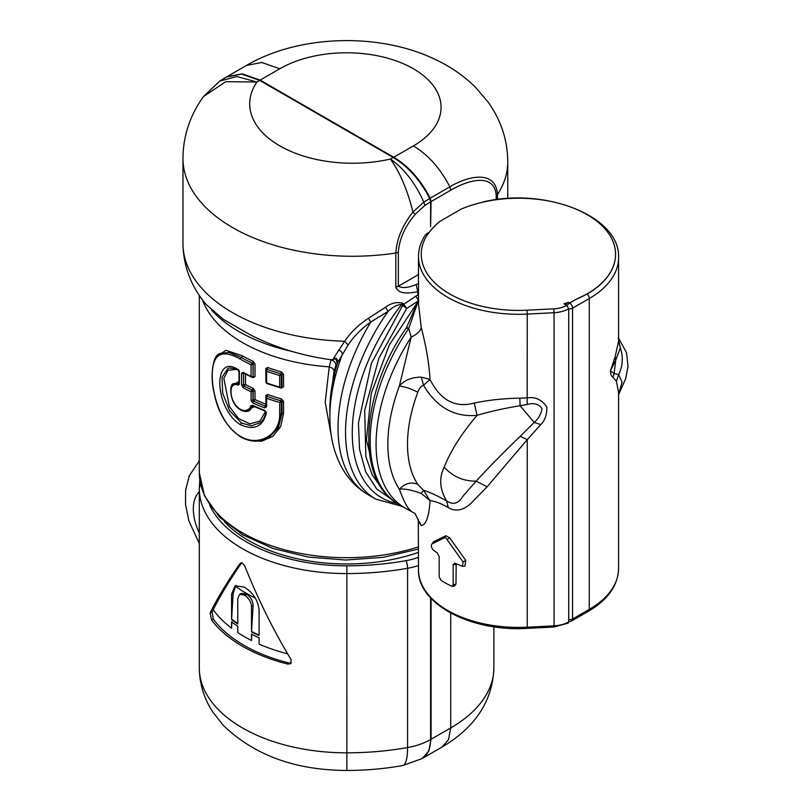<?xml version="1.0" encoding="UTF-8"?>
<svg xmlns="http://www.w3.org/2000/svg" width="811" height="811" viewBox="0 0 811 811"><rect width="100%" height="100%" fill="white"/><g stroke="black" fill="none" stroke-linecap="round" stroke-linejoin="round"><path stroke-width="1.22" d="M251.511 631.921L251.511 606.506C251.055 601.782 248.825 598.082 244.8 595.416L246.726 594.301C250.731 596.977 252.86 600.748 253.103 605.594L251.511 631.921A144.51 83.432 0 0 0 259.094 635.489L259.094 610.075C257.999 600.424 253.235 592.882 244.8 587.468A144.51 83.432 180 0 1 244.405 587.245A144.51 83.432 180 0 1 244.01 587.012L235.038 585.806L231.581 594.199L233.173 593.277L236.092 585.349M233.173 593.277L231.581 619.604A144.51 83.432 0 0 0 237.755 623.983L237.755 598.569L239.549 594.433L244.01 594.96A144.51 83.432 0 0 0 244.405 595.183A144.51 83.432 0 0 0 244.8 595.416M210.1 612.974L211.62 620.151A147.288 85.033 0 0 0 287.631 664.037L290.561 663.753L291.22 659.799C273.489 630.502 258.091 599.42 245.023 566.575C243.28 563.381 241.577 562.398 239.914 563.625C227.374 581.69 217.439 598.143 210.1 612.974L212.076 611.839L213.202 609.771A144.51 83.432 0 0 0 231.581 628.19L231.581 621.875A144.51 83.432 0 0 0 237.755 626.254L237.755 632.56A144.51 83.432 0 0 0 244.405 636.665A144.51 83.432 0 0 0 251.511 640.508L251.511 634.192A144.51 83.432 0 0 0 259.094 637.76L259.094 644.076A144.51 83.432 0 0 0 287.641 653.848M231.581 619.604L231.581 594.199M213.202 609.771C220.349 595.507 229.908 579.753 241.881 562.489M235.352 586.171A141.732 81.83 0 0 0 246.372 593.317A141.732 81.83 0 0 0 255.272 598.042M246.726 594.301A141.773 81.85 180 0 1 245.946 593.845L244.01 594.96M259.094 635.084A143.942 83.107 180 0 1 251.917 631.688M237.755 623.487A143.942 83.107 180 0 1 231.987 619.371M239.549 594.433L241.384 593.378L245.946 593.845M240.411 563.179L240.979 563.016M212.076 611.839L213.303 619.178A145.068 83.756 180 0 0 289.324 663.063L291.291 663.124M251.805 634.02L251.511 640.508M231.875 621.702L231.581 628.19M430.59 597.889L430.59 739.551A55.584 32.085 180 0 1 407.588 747.539A208.427 120.332 180 0 1 346.875 752.831L346.865 565.825A202.872 117.129 0 0 0 405.956 560.675A50.018 28.882 0 0 0 418.486 557.309M224.546 521.828A138.519 79.975 0 0 0 385.59 560.736A138.519 79.975 0 0 0 418.486 552.362M376.122 499.343L367.413 494.304M334.01 371.083L335.845 365.751L329.884 405.318L334.01 371.083C333.838 369.177 332.246 367.758 329.236 366.846L325.211 402.205L331.699 438.204M268.623 437.676L278.406 427.792L281.975 413.529L281.975 401.496L280.839 400.796L281.427 401.82L279.694 402.499L280.586 401.07L281.295 401.911L281.295 413.914L279.694 414.066L279.694 402.499A150.065 86.635 0 0 1 266.616 398.252L266.616 406.767A1.389 0.801 180 0 1 265.967 406.088L265.967 397.37L266.19 396.691L266.616 398.252L266.931 396.285L266.19 396.691L266.931 396.285A1.389 0.608 -69.9 0 0 267.681 394.47L265.785 395.586L265.967 404.253M248.693 440.272L261.487 441.265L272.79 436.369L280.687 426.586L283.556 413.367L283.556 401.344L281.447 398.941L280.586 401.07M253.052 377.034A1.389 0.72 -64.7 0 1 253.265 377.632L254.999 376.618L254.999 364.078L253.265 361.463A147.288 85.033 0 0 1 242.438 355.796L225.894 350.311L216.202 356.901M266.19 405.652L265.491 406.078L265.785 404.091A147.288 85.033 0 0 1 254.999 399.59L253.103 400.127L253.691 401.151L254.999 399.59L254.999 391.084L253.265 388.459L252.393 390.213L253.144 391.145L252.302 390.284L252.941 391.257L252.941 400.228L251.075 400.279L251.075 391.764L252.302 390.284M266.931 383.177L266.616 382.883A150.065 86.635 0 0 0 279.694 387.121L281.427 387.354L280.322 387.851L266.728 383.451L265.967 382.407L265.967 370.363L266.19 369.684L266.616 371.256L266.931 369.289L266.19 369.684L266.931 369.289A1.389 0.608 -69.9 0 0 267.681 367.474L265.785 368.579L265.967 381.971M281.376 387.658L283.556 386.877L283.556 374.337L281.447 371.935L280.839 373.79L281.427 374.814L281.975 374.5L280.586 374.064L281.427 374.814M418.486 565.591A55.584 32.085 180 0 1 407.588 568.288L407.588 747.539A41.685 9.985 -100 0 1 402.631 765.584L421.963 758.64A41.685 24.066 -120 0 0 430.59 739.551M219.801 81.039L236.812 76.558L256.955 82.012L225.732 81.688L203.409 96.631L219.801 81.039L226.299 77.075L241.607 74.095L259.662 80.38L393.223 157.486C407.963 166.346 420.118 180.001 429.698 198.462L430.59 201.858L430.59 226.745L431.087 201.584L430.195 198.188C420.615 179.748 408.47 166.103 393.751 157.253L260.128 80.107L242.215 73.852L226.989 76.69M202.415 299.806A147.288 85.033 0 0 0 329.236 366.846L331.02 359.871C334.325 360.875 335.936 362.831 335.845 365.751L337.234 363.237L335.886 358.898L331.253 359.78C301.976 355.765 274.959 347.443 250.214 334.821L223.147 319.199L205.994 304.328C190.98 286.313 183.306 266.038 182.962 243.482A169.519 97.867 180 0 0 344.685 341.249C350.565 332.53 358.462 324.887 368.376 318.307L385.549 307.257C391.135 303.01 396.934 301.682 402.945 303.273L403.817 304.257L415.779 296.197L418.689 300.678L406.686 308.474L402.621 305.443L371.418 363.328L358.452 422.977L359.557 449.476L365.72 471.89L376.74 489.003L392.159 499.789M338.704 350.088C341.208 351.011 342.404 352.521 342.272 354.61A137.758 79.539 120 0 0 329.884 416.661L329.884 409.687A129.223 74.612 120 0 1 337.68 362.527C337.589 358.938 336.2 357.55 333.514 358.361L344.685 341.249L348.112 344.989C353.819 336.342 361.382 328.688 370.779 322.028L388.094 311.373C392.848 306.882 397.39 304.571 401.729 304.47L402.621 305.443L403.817 304.257L406.686 308.474L378.909 358.107L364.686 410.376L365.852 456.522L372.229 474.901L382.255 489.063M241.577 385.012L243.188 387.729A1.389 0.781 -61.2 0 1 244.141 386.016L245.5 384.515L243.564 384.992L244.141 386.016L243.523 385.012L241.577 385.012L241.577 373.273L243.188 372.361A150.065 86.635 0 0 0 251.075 376.395L252.941 376.791L252.302 377.166M252.393 377.115L254.999 376.618M279.694 414.066C280.15 435.041 258.374 447.327 240.472 436.348C222.184 426.444 212.006 395.687 212.259 375.138C212.391 353.9 221.798 348.588 240.472 359.202A150.065 86.635 0 0 0 251.075 364.768L252.302 363.277L252.941 364.261L253.144 376.679L253.144 364.139L252.393 363.216L253.265 361.463M283.556 413.367L281.295 413.914L277.828 428.127L268.461 437.778C259.804 442.553 250.569 442.289 240.766 436.987C226.776 427.346 217.875 412.596 214.063 392.727C210.363 378.686 211.935 355.421 219.832 353.545L229.016 352.461L241.414 357.479L229.097 352.41L220.004 353.444M280.839 387.688L283.556 386.877M429.323 232.21L426.819 233.659A2.778 1.602 -120 0 1 428.198 233.791A97.036 56.02 0 0 1 440.16 221.221L461.317 209.015A97.036 56.02 0 0 1 562.479 204.311A97.036 56.02 0 0 1 615.569 254.259A97.036 56.02 0 0 1 611.636 270.033A97.036 56.02 0 0 1 575.749 299.502L587.144 294.008A97.036 56.02 0 0 0 611.636 270.164A97.036 56.02 0 0 0 615.569 254.39A97.036 56.02 0 0 0 615.569 254.33M415.779 296.197L417.858 294.869L417.858 291.757C410.66 292.801 399.022 295.285 395.829 287.043L395.829 253.012C396.812 238.839 402.53 225.174 412.992 212.016L423.818 202.121L429.698 198.462M259.662 80.38A94.441 54.53 0 0 0 256.955 82.012A102.784 59.335 0 0 0 253.093 88.774A102.784 59.335 0 0 0 378.676 161.277A102.784 59.335 0 0 0 390.405 159.057C399.701 171.851 407.234 189.51 412.992 212.016L415.161 214.388L424.873 205.396L423.818 202.121C415.232 182.962 404.091 168.607 390.405 159.057A94.441 54.53 0 0 0 393.223 157.486M337.68 362.537L348.112 344.989M254.999 391.084A1.389 0.801 -0 0 0 253.144 391.145L253.144 400.097L253.792 401.08M251.075 400.279L252.829 402.915A1.389 0.71 -65.2 0 1 253.691 401.151L253.103 400.127M243.564 373.242L243.564 384.992L244.172 385.995M243.706 372.888L243.472 372.999A1.389 0.781 -61.2 0 1 243.188 372.361M252.302 363.277L253.144 364.139A1.389 0.801 0 0 1 254.999 364.078M279.694 387.121L280.586 387.851L279.694 387.121L279.694 375.493L280.586 374.064M422.207 758.488L428.847 751.006L431.087 739.267L431.087 598.417M418.486 291.615L417.858 291.757L416.124 284.519L418.75 283.505M416.124 284.519C408.45 287.844 402.53 288.402 398.343 286.212L398.343 252.18C399.286 239.194 404.892 226.593 415.161 214.388M496.19 199.628L496.19 195.684L497.457 194.549C496.008 169.874 468.646 175.5 449.841 186.844L430.195 198.188M368.376 318.307L370.779 322.028A145.899 84.232 -60 0 0 368.245 494.791L375.757 499.13L402.276 506.419M385.549 307.257L388.094 311.373A145.899 84.232 120 0 0 375.757 499.13M266.616 406.767L264.731 407.882A1.389 0.618 -69.4 0 1 265.491 406.078A148.677 85.834 0 0 1 253.691 401.151M250.781 405.845C249.078 410.69 245.652 411.856 240.472 409.352C229.249 403.209 227.425 380.45 238.191 385.164L239.387 384.11L239.387 372.198L237.643 369.35C212.573 353.18 214.337 408.622 240.472 424.721C254.127 430.661 262.774 426.758 266.403 413.042L264.528 410.305A150.065 86.635 0 0 1 252.485 405.247L250.781 405.845L252.626 406.037L249.23 410.68M243.188 387.729A150.065 86.635 0 0 0 251.075 391.764L252.981 391.237M251.075 376.395L251.075 364.768L252.981 364.24M266.616 382.883L266.616 371.256A150.065 86.635 0 0 0 279.694 375.493L281.295 374.915L281.295 387.405L280.586 387.851M418.486 295.995L417.858 294.869L418.486 294.464M249.524 410.518L253.356 405.753L252.485 405.247M238.86 370.049L237.876 369.481L238.86 370.049M239.397 382.985L238.191 385.164M233.761 383.694L238.971 383.37L233.974 383.562M252.779 405.956L264.802 410.934A1.389 0.618 -69.3 0 1 264.802 410.934A1.389 0.618 -69.3 0 1 264.528 410.305M236.427 369.36L228.003 370.282L223.816 378.331L229.432 406.625L238.586 418.588L249.9 423.859L260.027 421.051L265.461 411.43M252.839 405.916L253.448 405.703M238.992 381.363L231.601 386.077M244.111 411.299L254.492 406.676M407.193 328.455C405.976 327.238 406.493 327.249 408.744 328.496L418.486 300.242M414.887 513.363L421.233 525.599C426.13 524.717 429.07 516.404 430.053 500.651C434.564 501.005 440.626 503.296 448.25 507.514C458.712 514.022 468.059 506.378 472.053 502.262L487.147 486.782L527.251 439.643L520.206 436.318C503.418 452.528 488.729 467.46 476.148 481.116C463.73 481.369 453.075 476.746 444.185 467.248C450.419 451.139 461.378 433.844 477.071 415.354L474.242 403.057C455.143 408.156 440.414 400.289 430.053 379.447C429.07 363.531 426.13 346.206 421.233 327.462L418.486 303.699L418.486 256.529A100.047 57.763 180 0 0 527.251 314.07L527.18 404.486L520.074 405.743L519.831 398.14L527.251 397.917C535.24 396.579 541.768 399.641 546.857 407.081C546.928 414.816 544.891 420.645 540.744 424.579L534.196 422.419C538.433 418.76 541.049 414.157 542.032 408.612C538.727 403.959 533.78 402.591 527.18 404.486M474.242 403.057C487.877 400.137 503.073 398.495 519.831 398.14M520.206 436.318L534.196 422.419L520.074 405.743C504.3 408.298 489.966 411.512 477.071 415.354C454.444 417.351 436.592 407.315 423.514 385.245L430.053 379.447L421.264 377.095C411.522 377.277 404.223 380.278 399.367 386.087L411.157 337.133C417.036 334.314 420.392 331.091 421.233 327.462M398.951 504.493L404.841 507.899A138.955 80.228 120 0 1 411.157 337.133L408.744 328.496A138.955 80.228 120 0 0 398.951 504.493C354.63 480.811 360.763 392.311 406.544 327.583L418.486 300.111M404.841 507.899L415.1 513.545L418.294 520.196L418.486 569.657A100.047 57.763 180 0 0 527.251 627.197L527.15 628.373C471.353 632.033 417.239 604.053 418.486 569.657M418.679 521.564L421.233 525.599M455.964 564.679L453.167 564.568L455.437 563.452L462.422 566.352L463.091 561.952L445.827 537.896L444.448 537.744L431.928 543.968L433.52 541.778L431.928 543.968C430.854 545.671 431.33 547.729 433.378 550.162L437.342 553.001L439.156 556.488L439.156 576.763L441.072 580.412L445.827 583.271L452.011 586.343L454.373 586.13L455.964 584.092L456.187 563.817M433.52 541.778L445.908 535.716L449.72 537.916L465.778 560.401L464.896 566.119L462.452 566.342M411.157 510.94C407.872 509.004 403.939 501.756 399.367 489.205C405.165 483.194 411.309 481.602 417.787 484.42L423.514 490.27C429.374 492.034 437.088 495.582 446.648 500.914L448.25 507.514M421.264 493.423L423.514 490.27L430.053 500.651L421.264 493.423C411.522 489.905 404.223 488.506 399.367 489.205A130.612 75.413 120 0 1 399.367 386.087C405.165 386.746 411.309 388.804 417.787 392.281A116.723 67.384 120 0 0 417.787 484.42M444.185 467.248C438.863 478.105 439.684 489.327 446.648 500.914C455.559 506.946 460.415 500.255 463.274 495.774L476.148 481.116L487.147 486.782M454.515 563.179L455.437 563.452M453.167 564.568L453.167 584.853L452.011 586.343M417.787 392.281C419.003 388.672 420.909 386.33 423.514 385.245L421.264 377.095M575.749 299.502L569.626 303.04L568.379 302.321A97.036 56.02 0 0 1 563.98 303.76L566.757 305.362L568.724 308.768A23.661 13.665 0 0 1 554.055 312.711L553.812 308.849L527.008 310.197L527.251 314.07L554.055 312.711L554.055 625.849A23.661 13.665 0 0 0 568.724 621.895L568.724 308.768A4.167 2.403 0 0 0 572.566 308.15A4.167 2.403 -120 0 0 569.626 303.04A4.167 2.403 120 0 0 567.274 305.737M588.411 611.271L571.704 620.922A4.167 2.403 -120 0 0 572.566 619.006L589.273 609.365L589.273 298.509A100.047 57.763 0 0 0 618.57 257.665L618.57 341.127L615.123 356.85L610.43 370.901C610.551 374.216 611.403 376.324 612.964 377.237L616.38 381.251L618.57 392.26L618.57 568.521C617.931 585.613 607.885 599.866 588.411 611.271A4.167 2.403 -120 0 0 589.273 609.365A100.047 57.763 0 0 0 618.57 568.521M568.724 621.895L568.146 623.162L553.954 627.025L554.055 625.849L527.251 627.197L527.251 439.643L540.744 424.579M618.235 337.741L620.324 347.868L615.752 360.145L610.43 370.901L614.13 373.516L618.671 374.591L622.078 382.143L618.57 394.44M615.113 356.85L615.752 360.145L614.13 373.516L612.964 377.237M568.379 302.321L565.439 304.601M253.103 605.594L251.511 606.506M287.631 664.037L289.324 663.063M199.81 479.98L199.303 488.364A5.555 4.542 0.2 0 1 199.303 488.364A147.288 85.033 0 0 0 199.303 488.536A147.288 85.033 0 0 0 346.875 573.58A208.427 120.332 180 0 0 407.588 568.288A5.555 1.328 -100 0 0 405.956 560.675M402.631 765.584C384.384 768.798 365.791 770.42 346.844 770.45C295.488 770.298 254.319 755.274 223.329 725.358L213.1 712.443C204.098 698.889 199.506 684.008 199.303 667.798A147.288 85.033 0 0 1 199.303 667.635L199.303 488.709M200.814 485.262A5.555 4.542 0.2 0 0 199.303 488.364L199.303 667.798A147.288 85.033 0 0 0 346.875 752.831L346.844 770.45M211.62 620.151L213.303 619.178M209.603 505A141.732 81.83 0 0 0 346.865 565.825M199.303 460.212L199.303 472.489A147.288 85.033 0 0 0 199.303 472.661A147.288 85.033 0 0 0 418.486 546.878M418.486 549.037L383.258 557.319L345.608 560.036L308.018 557.025L272.983 548.469L242.813 534.875L219.446 517.023L204.504 495.856L199.303 472.661L199.303 295.417L199.303 459.878M267.681 394.47A147.288 85.033 0 0 0 281.447 398.941M252.525 377.277A147.288 85.033 0 0 0 253.265 377.632M253.265 388.459A147.288 85.033 0 0 1 245.5 384.515L245.5 373.689M267.681 367.474A147.288 85.033 0 0 0 281.447 371.935M280.728 387.901A147.288 85.033 0 0 0 281.447 388.104M199.303 491.861A41.685 24.066 -120 0 0 199.303 532.979M211.529 310.096L214.844 313.522A152.438 88.004 0 0 0 291.443 351.295M265.967 397.37L266.413 396.255A1.389 0.801 -0 0 0 265.785 395.586M244.141 386.016A148.677 85.834 0 0 0 252.393 390.213M242.438 355.796A1.389 0.801 -60 0 1 241.455 357.499A148.677 85.834 0 0 0 252.393 363.216M240.472 359.202A1.389 0.801 -60 0 1 241.455 357.499L241.414 357.479M283.556 401.344A1.389 0.801 -0 0 0 281.975 401.496L281.427 401.82M266.931 396.285A148.677 85.834 0 0 0 280.839 400.796M265.967 370.363L266.413 369.248A1.389 0.801 0 0 0 265.785 368.579M281.427 387.354L281.975 387.029L281.975 374.5A1.389 0.801 -0 0 1 283.556 374.337M266.931 369.289A148.677 85.834 0 0 0 280.839 373.79M496.19 195.684C494.862 173.098 469.093 179.251 450.734 190.24L431.087 201.584M424.873 205.396L430.59 201.858M418.486 274.584L398.343 286.212A5.555 3.214 0 0 1 395.829 287.043M397.228 503.459A141.783 81.86 -60 0 1 401.729 304.47L402.945 303.273M252.829 402.915A150.065 86.635 0 0 0 264.731 407.882M243.553 384.992L243.523 373.273A1.389 0.801 180 0 1 241.577 373.273M241.455 436.916L240.472 436.348L241.455 436.916M398.343 252.18A5.555 3.214 0 0 1 395.829 253.012A169.519 97.867 180 0 1 182.962 158.388L182.962 243.482M450.734 190.24L449.841 186.844C440.272 168.404 428.117 154.759 413.397 145.909L393.751 157.253M497.457 199.455L497.457 194.549A161.186 93.062 180 0 0 507.767 161.794C507.595 140.121 501.016 120.18 488.04 101.993L475.722 87.507C463.902 75.747 449.831 66.117 433.5 58.615C377.602 32.359 298.296 34.944 246.432 65.468L226.776 76.812M413.397 145.909A94.481 54.55 -0 0 0 413.397 68.763A94.481 54.55 -0 0 0 279.775 68.763L260.128 80.107M279.775 68.763L261.73 62.488L246.432 65.468M450.734 613.096L450.734 727.923A147.288 85.033 0 0 0 493.879 667.798C492.713 700.836 475.449 727.244 442.107 747.012L448.493 739.652L450.734 727.923L431.087 739.267M241.455 409.92L240.472 409.352L241.455 409.92M239.387 384.11A1.389 0.801 180 0 1 238.992 383.552L238.992 371.641L238.069 370.059C232.199 367.951 228.732 367.515 227.648 368.752L222.032 377.247L222.69 393.163L229.543 410.69L241.526 423.058L251.562 425.805L260.25 422.653C263.24 420.23 265.085 416.732 265.775 412.17L264.802 410.934M265.988 411.785L266.403 413.042M241.455 423.018L240.472 424.721M238.769 369.998L237.643 369.35L238.769 369.998M239.397 371.073L239.387 372.198L239.397 371.073M418.334 301.094L389.341 344.888L371.195 393.599L366.42 439.927L375.645 477.142M527.008 310.197A97.269 56.152 180 0 1 427.569 234.359A2.778 2.119 -146.7 0 0 425.248 235.109C420.777 241.942 418.527 249.078 418.486 256.529M444.448 537.744L445.908 535.716M447.226 539.345L449.72 537.916M463.091 561.952L465.778 560.401M453.167 584.853L455.964 584.092M427.569 234.359A2.778 1.602 180 0 1 428.188 233.801L428.198 233.791M566.757 305.362A20.883 12.053 180 0 1 553.812 308.849M618.57 341.127L620.324 347.868C623.385 357.022 622.838 365.933 618.671 374.591L616.38 381.251M568.724 619.655A4.167 2.403 0 0 0 572.566 619.006L572.566 308.15L589.273 298.509A4.167 2.403 -120 0 0 587.144 294.008M618.57 257.665C620.425 216.05 544.88 187.067 483.67 201.827A4.167 1.206 77.7 0 1 484.005 201.898M199.303 460.861L189.328 475.722L185.618 490.077L185.506 504.401L188.902 520.966L199.303 543.512M252.981 376.993L251.674 377.176L243.472 372.999M329.884 405.318L329.905 407.507M329.884 416.661C329.773 435.639 333.777 452.639 341.897 467.653C348.294 479.169 357.083 488.212 368.245 494.791M203.409 96.631C189.977 115.405 183.154 135.995 182.962 158.388M442.107 747.012L422.45 758.356M507.767 198.482L507.767 161.794M493.879 667.798L493.879 626.791M249.565 410.498L249.474 410.548C246.98 411.958 244.07 411.775 240.766 409.981C229.219 403.888 228.692 383.106 233.923 383.593L234.014 383.542M426.819 233.659L425.248 235.109M553.954 627.025L527.15 628.373M618.57 394.673L625.666 378.757L628.038 366.298L626.538 352.714L618.671 338.349M483.67 201.827L481.987 202.476M568.724 621.378A4.167 4.167 0 0 0 571.704 620.922"/></g></svg>
